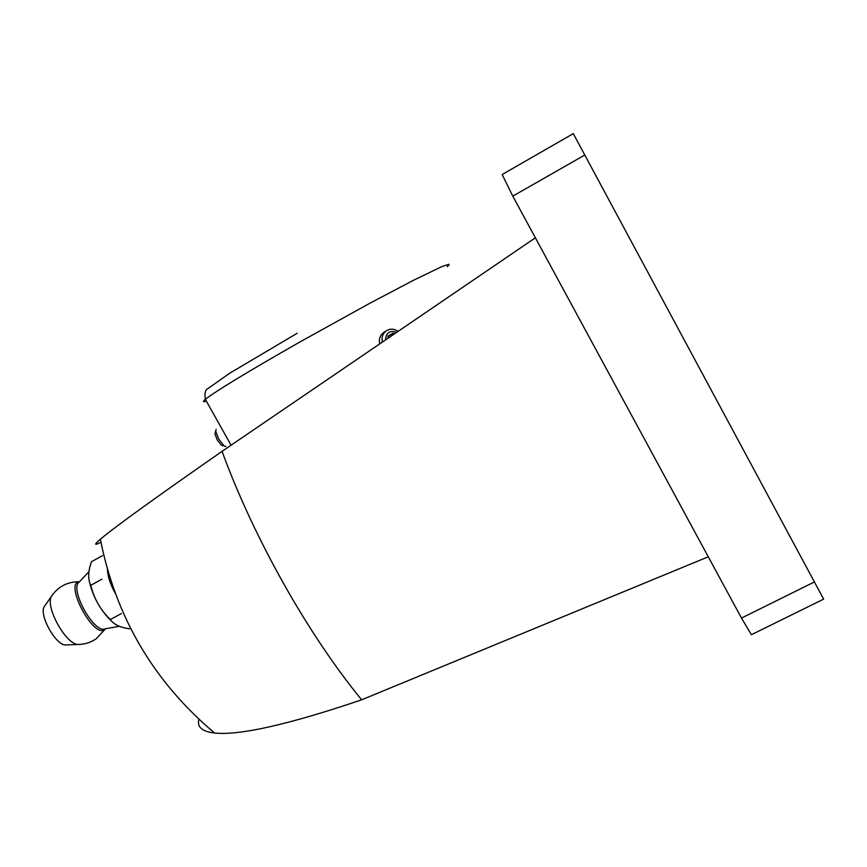 <?xml version="1.0" encoding="UTF-8"?>
<svg xmlns="http://www.w3.org/2000/svg" width="867" height="867" viewBox="0 0 867 867"><rect width="100%" height="100%" fill="white"/><g stroke="black" fill="none" stroke-linecap="round" stroke-linejoin="round"><path stroke-width="1.3" d="M708.274 556.798L361.637 699.821C288.776 724.519 239.769 735.595 214.626 733.048C202.054 731.575 196.82 726.99 198.922 719.296M100.93 542.233C94.113 545.744 93.929 544.736 100.355 539.231C114.303 527.396 154.879 498.102 222.06 451.349L535.372 237.807M222.06 451.349C253.803 538.212 308.002 634.351 361.637 699.821M512.787 196.137L741.491 618.073L751.386 634.72L823.65 599.13L573.282 133.637L502.166 174.527L512.787 196.137L584.943 154.933M130.581 628.412L129.844 628.813C120.21 627.567 113.696 624.478 110.304 619.547L121.391 613.543M110.304 619.547C100.474 609.924 93.95 598.512 90.753 585.323L101.818 579.243M90.753 585.323C87.751 579.113 88.011 571.234 91.544 561.686L102.404 555.693M107.465 569.543C107.649 576.154 110.228 584.055 115.203 593.245M45.257 605.166L44.065 606.878C39.297 615.505 55.336 644.452 65.155 644.983L67.16 644.896M88.824 578.679C92.162 595.987 100.258 610.639 113.111 622.647M382.358 342.086C381.404 337.523 382.607 333.849 385.956 331.064L383.377 332.69C379.963 335.529 378.738 339.257 379.724 343.874M385.956 331.064C389.901 328.474 393.943 328.571 398.083 331.367M385.457 339.962C386.053 332.679 389.782 330.143 396.642 332.354M394.301 333.947L393.152 333.21L388.004 336.038L388.026 338.217M216.143 429.338L215.677 431.04L218.712 439.049L224.152 445.996L225.853 446.462M215.287 432.59L214.951 433.868L217.238 439.905L221.345 445.139L222.591 445.519M388.015 336.363L393.152 333.21M741.491 618.073L814.547 581.876M108.104 617.911L107.974 617.131M90.948 586.07L90.146 585.344M79.569 581.714L78.919 582.245C69.588 589.343 93.799 633.127 104.744 628.965L105.449 628.738M79.612 581.681C63.529 582.115 93.669 639.358 104.788 629.453L105.546 628.705M106.012 615.527L105.807 614.725M91.848 589.235L91.046 588.379M52.594 594.621L51.272 596.594C45.377 607.268 65.61 643.802 77.759 644.452L80.035 644.398M447.188 266.711L449.095 264.879L448.835 264.24L441.552 266.743L414.068 279.987L370.198 303.06L300.08 341.869C247.669 371.78 216.089 390.941 205.338 399.34C202.531 401.692 202.856 402.277 206.313 401.085M100.355 539.231C115.788 617.293 153.882 681.896 214.626 733.048M88.943 571.613L79.428 581.833M119.332 626.299L105.297 628.781M65.155 644.983L77.759 644.452C84.489 644.474 90.623 642.599 96.15 638.827L105.275 629.019M79.233 581.735C67.279 581.692 57.948 586.645 51.272 596.594L44.065 606.878M231.077 445.204L205.338 399.34C204.558 393.412 205.262 389.933 207.473 388.904L229.766 373.178L297.229 333.242M221.345 445.139L224.152 445.996M214.951 433.868L215.677 431.04"/></g></svg>

